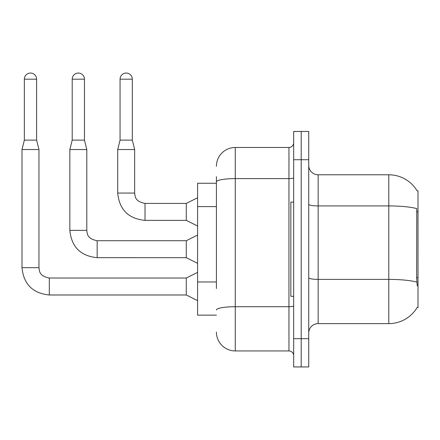 <?xml version="1.0" encoding="UTF-8"?>
<svg xmlns="http://www.w3.org/2000/svg" width="440" height="440" viewBox="0 0 440 440"><rect width="100%" height="100%" fill="white"/><g stroke="black" fill="none" stroke-linecap="round" stroke-linejoin="round"><path stroke-width="0.66" d="M417.142 190.916A32.967 32.967 0 0 0 388.8 174.785A32.967 32.967 0 0 1 417.142 190.916L418 190.801L418 307.604L417.076 307.604L417.241 307.324A32.967 32.967 0 0 1 388.8 323.615A32.967 32.967 0 0 0 417.076 307.604M216.42 200.024L216.42 176.671L216.42 183.266L197.582 183.266L197.582 315.139L216.42 315.139M308.732 333.036A9.421 9.421 0 0 1 318.153 323.615L388.8 323.615L388.8 174.785L318.153 174.785A9.421 9.421 0 0 1 308.732 165.369A9.421 9.421 0 0 0 318.153 174.785L318.153 323.615M301.197 338.685L301.197 366.944L308.732 366.944L308.732 338.685L301.197 338.685L301.197 366.944L293.661 366.944L293.661 338.685L301.197 338.685L301.197 159.715L301.197 338.685M293.661 338.685L293.661 131.456L301.197 131.456L301.197 159.715L301.197 131.456L308.732 131.456L308.732 338.685M417.241 285.94L416.636 277.756L416.768 208.615A32.967 5.726 180 0 0 388.8 205.92L318.153 205.92A9.421 1.634 0 0 1 308.732 204.287M216.42 288.569L216.42 176.671M216.42 166.309A18.838 18.838 0 0 1 235.263 147.472L235.263 350.933L288.954 350.933L288.954 147.472A4.708 4.708 0 0 0 293.661 142.758M235.263 147.472L288.954 147.472M293.661 355.641A4.708 4.708 0 0 0 288.954 350.933M235.263 350.933A18.838 18.838 0 0 1 216.42 332.096M36.602 140.124L24.354 140.124L24.354 79.178A6.122 6.122 0 0 1 30.476 73.057A6.122 6.122 0 0 1 36.602 79.178L36.602 140.124L38.957 149.54L38.957 267.663C39.529 270.952 38.924 275.957 49.319 278.025L49.319 278.041M197.582 300.63L186.28 294.982L186.28 278.025L197.582 272.371M38.957 267.663L22 267.663L22 149.54L38.957 149.54M84.453 140.124L72.204 140.124L72.204 79.178A6.122 6.122 0 0 1 78.331 73.057A6.122 6.122 0 0 1 84.453 79.178L84.453 140.124L86.807 149.54L86.807 230.362C87.379 233.651 86.774 238.656 97.168 240.724L97.168 257.664L186.28 257.68L186.28 240.724L197.582 235.07M86.807 230.362L69.85 230.362L69.85 149.54L86.807 149.54M132.303 140.124L120.059 140.124L120.059 79.178A6.122 6.122 0 0 1 126.181 73.057A6.122 6.122 0 0 1 132.303 79.178L132.303 140.124L134.657 149.54L134.657 193.061C135.234 196.35 134.629 201.355 145.019 203.423L145.019 203.44M197.582 226.028L186.28 220.38L186.28 203.423L197.582 197.769M134.657 193.061L117.706 193.061L117.706 149.54L134.657 149.54M293.661 202.103L290.834 202.103L290.834 296.302L293.661 296.302M418 277.756L416.636 277.756M418 211.816L416.636 211.816M216.42 206.613L197.582 206.613M216.42 281.974L197.582 281.974M416.873 282.117A32.967 5.726 180 0 0 388.8 279.395L318.153 279.395A9.421 1.634 -0 0 1 308.732 277.761M308.732 159.715L293.661 159.715M293.661 305.894A4.708 0.82 0 0 1 288.954 306.713L235.263 306.713A18.838 3.273 180 0 0 216.42 309.98M216.42 181.874A18.838 3.273 180 0 1 235.263 178.607L288.954 178.607A4.708 0.82 0 0 0 293.661 177.788M186.28 294.982L49.319 294.982L49.319 278.025L186.28 278.025M24.354 79.178L36.602 79.178M72.204 79.178L84.453 79.178M186.28 220.38L145.019 220.38L145.019 203.423L186.28 203.423M120.059 79.178L132.303 79.178M22 267.663C23.639 284.235 32.742 293.343 49.319 294.982C32.742 293.343 23.639 284.235 22 267.663C23.639 284.235 32.742 293.343 49.319 294.982C32.742 293.343 23.639 284.235 22 267.663C23.639 284.235 32.742 293.343 49.319 294.982C32.742 293.343 23.639 284.235 22 267.663C23.639 284.235 32.742 293.343 49.319 294.982C32.742 293.343 23.639 284.235 22 267.663C23.639 284.235 32.742 293.343 49.319 294.982M24.354 140.124L22 149.54M186.28 257.68L197.582 263.329M69.85 230.362C71.489 246.934 80.597 256.041 97.168 257.68C80.597 256.041 71.489 246.934 69.85 230.362C71.489 246.934 80.597 256.041 97.168 257.68C80.597 256.041 71.489 246.934 69.85 230.362C71.489 246.934 80.597 256.041 97.168 257.68C80.597 256.041 71.489 246.934 69.85 230.362C71.489 246.934 80.597 256.041 97.168 257.68C80.597 256.041 71.489 246.934 69.85 230.362C71.489 246.934 80.597 256.041 97.168 257.68M186.28 240.724L97.168 240.724M72.204 140.124L69.85 149.54M117.706 193.061C119.339 209.632 128.447 218.74 145.019 220.38C128.447 218.74 119.339 209.632 117.706 193.061C119.339 209.632 128.447 218.74 145.019 220.38C128.447 218.74 119.339 209.632 117.706 193.061C119.339 209.632 128.447 218.74 145.019 220.38C128.447 218.74 119.339 209.632 117.706 193.061C119.339 209.632 128.447 218.74 145.019 220.38C128.447 218.74 119.339 209.632 117.706 193.061M120.059 140.124L117.706 149.54"/></g></svg>
